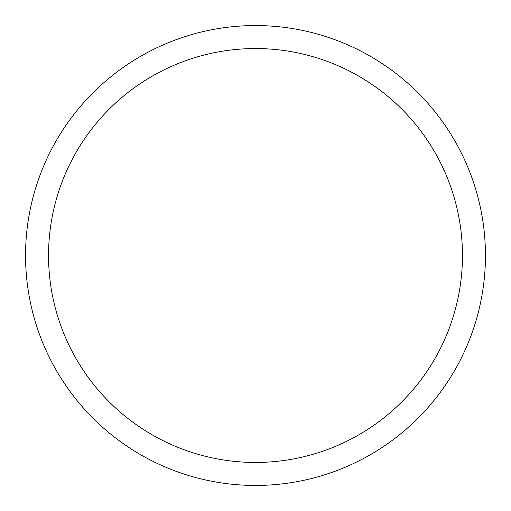 <?xml version="1.0" encoding="UTF-8"?>
<svg xmlns="http://www.w3.org/2000/svg" width="511" height="511" viewBox="0 0 511 511"><rect width="100%" height="100%" fill="white"/><g stroke="black" fill="none" stroke-linecap="round" stroke-linejoin="round"><path stroke-width="0.77" d="M255.5 25.55A229.95 229.95 0 0 1 485.45 255.5A229.95 229.95 0 0 1 255.5 485.45A229.95 229.95 0 0 1 25.55 255.5A229.95 229.95 0 0 1 255.5 25.55M255.5 48.545A206.955 206.955 0 0 1 462.455 255.5A206.955 206.955 0 0 1 255.5 462.455A206.955 206.955 0 0 1 48.545 255.5A206.955 206.955 0 0 1 255.5 48.545"/></g></svg>
